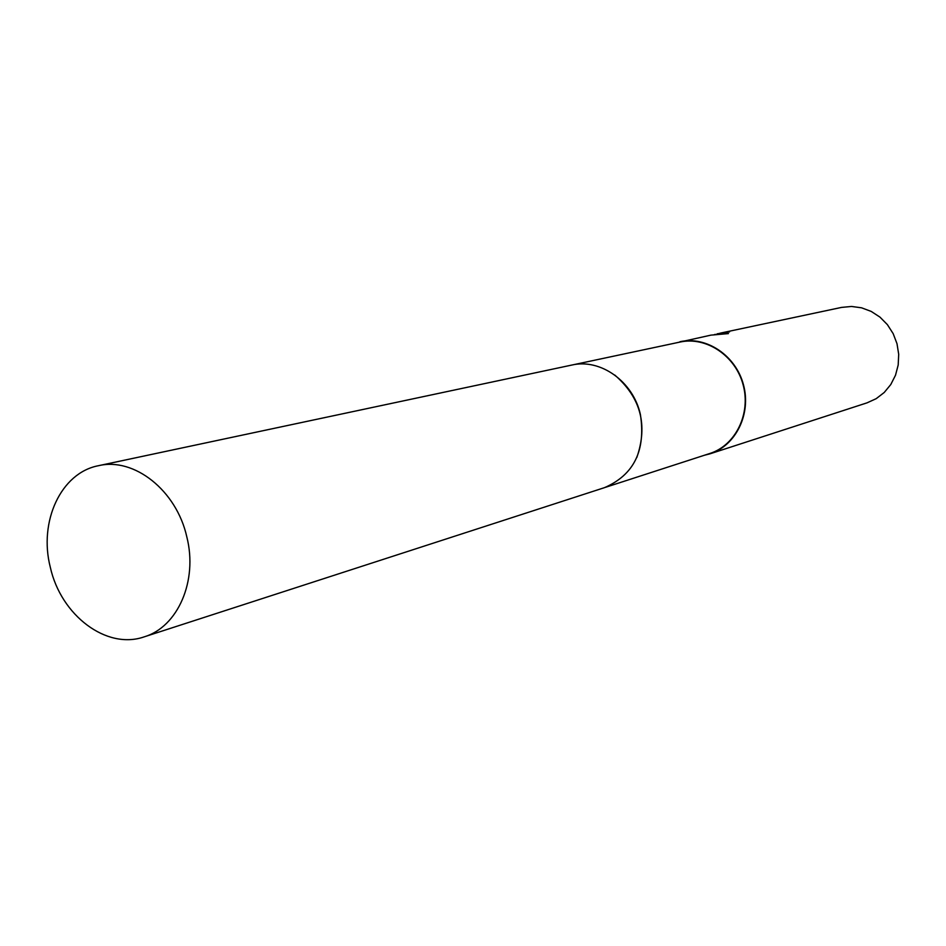 <?xml version="1.0" encoding="UTF-8"?>
<svg xmlns="http://www.w3.org/2000/svg" width="946" height="946" viewBox="0 0 946 946"><rect width="100%" height="100%" fill="white"/><g stroke="black" fill="none" stroke-linecap="round" stroke-linejoin="round"><path stroke-width="1.42" d="M714.597 334.482L728.42 333.595L710.931 335.132L674.262 343.292M704.238 455.298L709.961 453.832C735.811 445.696 751.455 413.958 743.473 384.786C735.811 355.519 706.414 335.842 679.961 341.707M729.543 331.94L717.234 333.796M719.894 333.24L729.437 331.478M605.334 487.367L709.831 453.489C735.527 445.412 751.077 413.863 743.142 384.868C735.539 355.779 706.307 336.22 680.008 342.062L572.555 364.908M709.961 453.832L867.044 402.842L876.197 398.668L884.238 392.472L890.777 384.537L895.507 375.231L898.192 365.002L898.7 354.312L896.997 343.694L893.166 333.642L887.395 324.644L879.957 317.111L871.207 311.423L861.581 307.817L851.518 306.457L841.514 307.415L721.112 332.968M636.812 457.521C648.057 425.05 640.702 397.557 614.746 375.03M186.811 536.855C176.5 490.442 134.119 457.013 98.419 465.716C60.958 472.787 38.502 521.589 50.315 567.293C60.922 615.432 106.638 650.091 144.218 636.847C177.848 626.926 198.01 580.82 186.811 536.855M144.218 636.847L604.482 487.651C633.926 474.904 645.905 450.544 640.407 414.573C633.229 381.486 600.414 358.203 571.68 365.085L98.419 465.716"/></g></svg>
